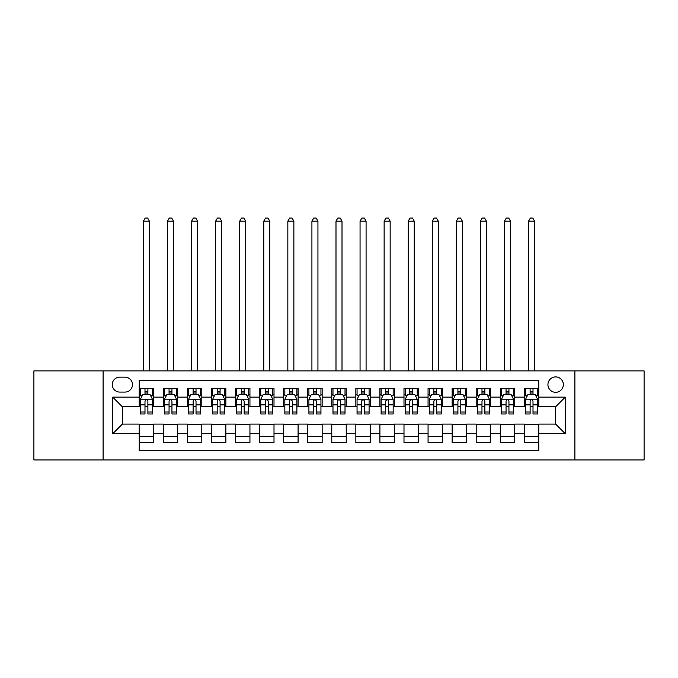 <?xml version="1.0" encoding="UTF-8"?>
<svg xmlns="http://www.w3.org/2000/svg" width="678" height="678" viewBox="0 0 678 678"><rect width="100%" height="100%" fill="white"/><g stroke="black" fill="none" stroke-linecap="round" stroke-linejoin="round"><path stroke-width="1.02" d="M555.638 376.909A7.704 7.704 0 0 0 547.934 384.612A7.704 7.704 0 0 0 555.638 392.316A7.704 7.704 0 0 0 563.342 384.612A7.704 7.704 0 0 0 555.638 376.909M574.893 459.955L644.1 459.955L644.1 370.891L574.893 370.891L574.893 459.955L103.107 459.955L103.107 370.891L33.9 370.891L33.9 459.955L103.107 459.955M538.79 388.341L524.348 388.341L524.348 397.13L514.721 397.13L514.721 406.758L524.348 406.758L524.348 397.13M514.721 397.13L514.721 388.341L500.279 388.341L500.279 397.13L490.643 397.13L490.643 406.758L500.279 406.758L500.279 397.13M490.643 397.13L490.643 388.341L476.202 388.341L476.202 397.13L466.574 397.13L466.574 406.758L476.202 406.758L476.202 397.13M466.574 397.13L466.574 388.341L452.133 388.341L452.133 397.13L442.505 397.13L442.505 406.758L452.133 406.758L452.133 397.13M442.505 397.13L442.505 388.341L428.064 388.341L428.064 397.13L418.436 397.13L418.436 406.758L428.064 406.758L428.064 397.13M418.436 397.13L418.436 388.341L403.995 388.341L403.995 397.13L394.367 397.13L394.367 406.758L403.995 406.758L403.995 397.13M394.367 397.13L394.367 388.341L379.917 388.341L379.917 397.13L370.29 397.13L370.29 406.758L379.917 406.758L379.917 397.13M370.29 397.13L370.29 388.341L355.848 388.341L355.848 397.13L346.221 397.13L346.221 406.758L355.848 406.758L355.848 397.13M346.221 397.13L346.221 388.341L331.779 388.341L331.779 397.13L322.152 397.13L322.152 406.758L331.779 406.758L331.779 397.13M322.152 397.13L322.152 388.341L307.71 388.341L307.71 397.13L298.083 397.13L298.083 406.758L307.71 406.758L307.71 397.13M298.083 397.13L298.083 388.341L283.633 388.341L283.633 397.13L274.005 397.13L274.005 406.758L283.633 406.758L283.633 397.13M274.005 397.13L274.005 388.341L259.564 388.341L259.564 397.13L249.936 397.13L249.936 406.758L259.564 406.758L259.564 397.13M249.936 397.13L249.936 388.341L235.495 388.341L235.495 397.13L225.867 397.13L225.867 406.758L235.495 406.758L235.495 397.13M225.867 397.13L225.867 388.341L211.426 388.341L211.426 397.13L201.798 397.13L201.798 406.758L211.426 406.758L211.426 397.13M201.798 397.13L201.798 388.341L187.357 388.341L187.357 397.13L177.721 397.13L177.721 406.758L187.357 406.758L187.357 397.13M177.721 397.13L177.721 388.341L163.279 388.341L163.279 406.758L153.652 406.758L153.652 388.341L139.21 388.341M139.21 442.505L153.652 442.505L153.652 424.089L163.279 424.089L163.279 442.505L177.721 442.505L177.721 424.089L187.357 424.089L187.357 433.717L177.721 433.717M187.357 433.717L187.357 442.505L201.798 442.505L201.798 424.089L211.426 424.089L211.426 433.717L201.798 433.717M211.426 433.717L211.426 442.505L225.867 442.505L225.867 424.089L235.495 424.089L235.495 433.717L225.867 433.717M235.495 433.717L235.495 442.505L249.936 442.505L249.936 424.089L259.564 424.089L259.564 433.717L249.936 433.717M259.564 433.717L259.564 442.505L274.005 442.505L274.005 424.089L283.633 424.089L283.633 433.717L274.005 433.717M283.633 433.717L283.633 442.505L298.083 442.505L298.083 424.089L307.71 424.089L307.71 433.717L298.083 433.717M307.71 433.717L307.71 442.505L322.152 442.505L322.152 424.089L331.779 424.089L331.779 433.717L322.152 433.717M331.779 433.717L331.779 442.505L346.221 442.505L346.221 424.089L355.848 424.089L355.848 433.717L346.221 433.717M355.848 433.717L355.848 442.505L370.29 442.505L370.29 424.089L379.917 424.089L379.917 433.717L370.29 433.717M379.917 433.717L379.917 442.505L394.367 442.505L394.367 424.089L403.995 424.089L403.995 433.717L394.367 433.717M403.995 433.717L403.995 442.505L418.436 442.505L418.436 424.089L428.064 424.089L428.064 433.717L418.436 433.717M428.064 433.717L428.064 442.505L442.505 442.505L442.505 424.089L452.133 424.089L452.133 433.717L442.505 433.717M452.133 433.717L452.133 442.505L466.574 442.505L466.574 424.089L476.202 424.089L476.202 433.717L466.574 433.717M476.202 433.717L476.202 442.505L490.643 442.505L490.643 424.089L500.279 424.089L500.279 433.717L490.643 433.717M500.279 433.717L500.279 442.505L514.721 442.505L514.721 424.089L524.348 424.089L524.348 433.717L514.721 433.717M119.709 392.079L125.006 392.079A7.458 7.458 0 0 0 132.473 384.612A7.458 7.458 0 0 0 125.006 377.154L119.709 377.154A7.458 7.458 0 0 0 112.251 384.612A7.458 7.458 0 0 0 119.709 392.079M574.893 370.891L103.107 370.891M538.79 397.13L538.79 380.282L139.21 380.282L139.21 406.758L122.362 406.758L122.362 424.089L139.21 424.089L139.21 450.565L538.79 450.565L538.79 424.089L555.638 424.089L555.638 406.758L538.79 406.758L538.79 397.13L565.266 397.13L565.266 433.717L538.79 433.717M139.21 433.717L112.734 433.717L112.734 397.13L139.21 397.13M524.348 433.717L524.348 442.505L538.79 442.505M139.21 394.367L140.414 394.367M144.99 394.367L147.88 394.367M152.448 394.367L153.652 394.367M139.21 406.52L140.414 406.52M144.99 406.52L147.88 406.52M152.448 406.52L153.652 406.52M139.21 424.335L153.652 424.335M139.21 436.488L153.652 436.488M163.279 406.52L164.483 406.52M169.059 406.52L171.949 406.52M176.517 406.52L177.721 406.52M163.279 394.367L164.483 394.367M169.059 394.367L171.949 394.367M176.517 394.367L177.721 394.367M163.279 424.335L177.721 424.335M163.279 436.488L177.721 436.488M187.357 424.335L201.798 424.335M187.357 436.488L201.798 436.488M187.357 394.367L188.56 394.367M193.128 394.367L196.018 394.367M200.595 394.367L201.798 394.367M187.357 406.52L188.56 406.52M193.128 406.52L196.018 406.52M200.595 406.52L201.798 406.52M211.426 424.335L225.867 424.335M211.426 436.488L225.867 436.488M211.426 394.367L212.629 394.367M217.197 394.367L220.087 394.367M224.664 394.367L225.867 394.367M211.426 406.52L212.629 406.52M217.197 406.52L220.087 406.52M224.664 406.52L225.867 406.52M235.495 424.335L249.936 424.335M235.495 436.488L249.936 436.488M235.495 394.367L236.698 394.367M241.275 394.367L244.156 394.367M248.733 394.367L249.936 394.367M235.495 406.52L236.698 406.52M241.275 406.52L244.156 406.52M248.733 406.52L249.936 406.52M259.564 424.335L274.005 424.335M259.564 436.488L274.005 436.488M259.564 394.367L260.767 394.367M265.344 394.367L268.234 394.367M272.802 394.367L274.005 394.367M259.564 406.52L260.767 406.52M265.344 406.52L268.234 406.52M272.802 406.52L274.005 406.52M283.633 424.335L298.083 424.335M283.633 436.488L298.083 436.488M283.633 394.367L284.836 394.367M289.413 394.367L292.303 394.367M296.879 394.367L298.083 394.367M283.633 406.52L284.836 406.52M289.413 406.52L292.303 406.52M296.879 406.52L298.083 406.52M307.71 424.335L322.152 424.335M307.71 436.488L322.152 436.488M307.71 394.367L308.914 394.367M313.482 394.367L316.372 394.367M320.948 394.367L322.152 394.367M307.71 406.52L308.914 406.52M313.482 406.52L316.372 406.52M320.948 406.52L322.152 406.52M331.779 424.335L346.221 424.335M331.779 436.488L346.221 436.488M331.779 394.367L332.983 394.367M337.559 394.367L340.441 394.367M345.017 394.367L346.221 394.367M331.779 406.52L332.983 406.52M337.559 406.52L340.441 406.52M345.017 406.52L346.221 406.52M355.848 424.335L370.29 424.335M355.848 436.488L370.29 436.488M355.848 394.367L357.052 394.367M361.628 394.367L364.518 394.367M369.086 394.367L370.29 394.367M355.848 406.52L357.052 406.52M361.628 406.52L364.518 406.52M369.086 406.52L370.29 406.52M379.917 424.335L394.367 424.335M379.917 436.488L394.367 436.488M379.917 394.367L381.121 394.367M385.697 394.367L388.587 394.367M393.164 394.367L394.367 394.367M379.917 406.52L381.121 406.52M385.697 406.52L388.587 406.52M393.164 406.52L394.367 406.52M403.995 424.335L418.436 424.335M403.995 436.488L418.436 436.488M403.995 394.367L405.198 394.367M409.766 394.367L412.656 394.367M417.233 394.367L418.436 394.367M403.995 406.52L405.198 406.52M409.766 406.52L412.656 406.52M417.233 406.52L418.436 406.52M428.064 424.335L442.505 424.335M428.064 436.488L442.505 436.488M428.064 394.367L429.267 394.367M433.844 394.367L436.725 394.367M441.302 394.367L442.505 394.367M428.064 406.52L429.267 406.52M433.844 406.52L436.725 406.52M441.302 406.52L442.505 406.52M452.133 424.335L466.574 424.335M452.133 436.488L466.574 436.488M452.133 394.367L453.336 394.367M457.913 394.367L460.803 394.367M465.371 394.367L466.574 394.367M452.133 406.52L453.336 406.52M457.913 406.52L460.803 406.52M465.371 406.52L466.574 406.52M476.202 424.335L490.643 424.335M476.202 436.488L490.643 436.488M476.202 394.367L477.405 394.367M481.982 394.367L484.872 394.367M489.44 394.367L490.643 394.367M476.202 406.52L477.405 406.52M481.982 406.52L484.872 406.52M489.44 406.52L490.643 406.52M500.279 424.335L514.721 424.335M500.279 436.488L514.721 436.488M500.279 394.367L501.483 394.367M506.051 394.367L508.941 394.367M513.517 394.367L514.721 394.367M500.279 406.52L501.483 406.52M506.051 406.52L508.941 406.52M513.517 406.52L514.721 406.52M524.348 424.335L538.79 424.335M524.348 436.488L538.79 436.488M524.348 394.367L525.552 394.367M530.12 394.367L533.01 394.367M537.586 394.367L538.79 394.367M524.348 406.52L525.552 406.52M530.12 406.52L533.01 406.52M537.586 406.52L538.79 406.52M122.362 406.758L112.734 397.13M122.362 424.089L112.734 433.717M565.266 397.13L555.638 406.758M565.266 433.717L555.638 424.089M147.88 388.341L147.88 394.486L147.88 391.477L144.99 391.477M152.448 412.021L147.88 412.021L147.88 413.978L152.448 413.978L152.448 399.3L150.041 394.486L142.821 394.486L140.414 399.3L140.414 413.978L144.99 413.978L144.99 412.021L140.414 412.021M142.16 395.808L140.414 395.808L140.414 388.341M140.414 395.859L140.414 391.477M152.448 395.859L152.448 391.477M150.702 395.808L152.448 395.808L152.448 388.341M144.99 394.486L144.99 388.341M147.88 412.021L147.88 401.105C146.914 399.249 145.948 399.249 144.99 401.105L144.99 409.224M140.414 404.876L144.99 404.876L144.99 412.021M149.44 370.891L149.44 221.172L143.422 221.172L143.422 370.891M143.422 221.172L145.228 218.045L147.635 218.045L149.44 221.172M171.949 388.341L171.949 394.486L171.949 391.477L169.059 391.477M176.517 412.021L171.949 412.021L171.949 413.978L176.517 413.978L176.517 399.3L174.11 394.486L166.89 394.486L164.483 399.3L164.483 413.978L169.059 413.978L169.059 412.021L164.483 412.021M166.229 395.808L164.483 395.808L164.483 388.341M164.483 395.859L164.483 391.477M176.517 395.859L176.517 391.477M174.78 395.808L176.517 395.808L176.517 388.341M169.059 394.486L169.059 388.341M171.949 412.021L171.949 401.105C170.983 399.249 170.025 399.249 169.059 401.105L169.059 409.224M164.483 404.876L169.059 404.876L169.059 412.021M173.509 370.891L173.509 221.172L167.491 221.172L167.491 370.891M167.491 221.172L169.297 218.045L171.703 218.045L173.509 221.172M196.018 388.341L196.018 394.486L196.018 391.477L193.128 391.477M200.595 412.021L196.018 412.021L196.018 413.978L200.595 413.978L200.595 399.3L198.188 394.486L190.967 394.486L188.56 399.3L188.56 413.978L193.128 413.978L193.128 412.021L188.56 412.021M190.298 395.808L188.56 395.808L188.56 388.341M188.56 395.859L188.56 391.477M200.595 395.859L200.595 391.477M198.849 395.808L200.595 395.808L200.595 388.341M193.128 394.486L193.128 388.341M196.018 412.021L196.018 401.105C195.061 399.249 194.094 399.249 193.128 401.105L193.128 409.224M188.56 404.876L193.128 404.876L193.128 412.021M197.586 370.891L197.586 221.172L191.569 221.172L191.569 370.891M191.569 221.172L193.374 218.045L195.781 218.045L197.586 221.172M220.087 388.341L220.087 394.486L220.087 391.477L217.197 391.477M224.664 412.021L220.087 412.021L220.087 413.978L224.664 413.978L224.664 399.3L222.257 394.486L215.036 394.486L212.629 399.3L212.629 413.978L217.197 413.978L217.197 412.021L212.629 412.021M214.375 395.808L212.629 395.808L212.629 388.341M212.629 395.859L212.629 391.477M224.664 395.859L224.664 391.477M222.918 395.808L224.664 395.808L224.664 388.341M217.197 394.486L217.197 388.341M220.087 412.021L220.087 401.105C219.13 399.249 218.163 399.249 217.197 401.105L217.197 409.224M212.629 404.876L217.197 404.876L217.197 412.021M221.655 370.891L221.655 221.172L215.638 221.172L215.638 370.891M215.638 221.172L217.443 218.045L219.85 218.045L221.655 221.172M244.156 388.341L244.156 394.486L244.156 391.477L241.275 391.477M248.733 412.021L244.156 412.021L244.156 413.978L248.733 413.978L248.733 399.3L246.326 394.486L239.105 394.486L236.698 399.3L236.698 413.978L241.275 413.978L241.275 412.021L236.698 412.021M238.444 395.808L236.698 395.808L236.698 388.341M236.698 395.859L236.698 391.477M248.733 395.859L248.733 391.477M246.987 395.808L248.733 395.808L248.733 388.341M241.275 394.486L241.275 388.341M244.156 412.021L244.156 401.105C243.199 399.249 242.232 399.249 241.275 401.105L241.275 409.224M236.698 404.876L241.275 404.876L241.275 412.021M245.724 370.891L245.724 221.172L239.707 221.172L239.707 370.891M239.707 221.172L241.512 218.045L243.919 218.045L245.724 221.172M268.234 388.341L268.234 394.486L268.234 391.477L265.344 391.477M272.802 412.021L268.234 412.021L268.234 413.978L272.802 413.978L272.802 399.3L270.395 394.486L263.174 394.486L260.767 399.3L260.767 413.978L265.344 413.978L265.344 412.021L260.767 412.021M262.513 395.808L260.767 395.808L260.767 388.341M260.767 395.859L260.767 391.477M272.802 395.859L272.802 391.477M271.056 395.808L272.802 395.808L272.802 388.341M265.344 394.486L265.344 388.341M268.234 412.021L268.234 401.105C267.268 399.249 266.31 399.249 265.344 401.105L265.344 409.224M260.767 404.876L265.344 404.876L265.344 412.021M269.793 370.891L269.793 221.172L263.776 221.172L263.776 370.891M263.776 221.172L265.581 218.045L267.988 218.045L269.793 221.172M292.303 388.341L292.303 394.486L292.303 391.477L289.413 391.477M296.879 412.021L292.303 412.021L292.303 413.978L296.879 413.978L296.879 399.3L294.472 394.486L287.243 394.486L284.836 399.3L284.836 413.978L289.413 413.978L289.413 412.021L284.836 412.021M286.582 395.808L284.836 395.808L284.836 388.341M284.836 395.859L284.836 391.477M296.879 395.859L296.879 391.477M295.133 395.808L296.879 395.808L296.879 388.341M289.413 394.486L289.413 388.341M292.303 412.021L292.303 401.105C291.337 399.249 290.379 399.249 289.413 401.105L289.413 409.224M284.836 404.876L289.413 404.876L289.413 412.021M293.871 370.891L293.871 221.172L287.845 221.172L287.845 370.891M287.845 221.172L289.659 218.045L292.065 218.045L293.871 221.172M316.372 388.341L316.372 394.486L316.372 391.477L313.482 391.477M320.948 412.021L316.372 412.021L316.372 413.978L320.948 413.978L320.948 399.3L318.541 394.486L311.321 394.486L308.914 399.3L308.914 413.978L313.482 413.978L313.482 412.021L308.914 412.021M310.66 395.808L308.914 395.808L308.914 388.341M308.914 395.859L308.914 391.477M320.948 395.859L320.948 391.477M319.202 395.808L320.948 395.808L320.948 388.341M313.482 394.486L313.482 388.341M316.372 412.021L316.372 401.105C315.414 399.249 314.448 399.249 313.482 401.105L313.482 409.224M308.914 404.876L313.482 404.876L313.482 412.021M317.94 370.891L317.94 221.172L311.922 221.172L311.922 370.891M311.922 221.172L313.728 218.045L316.134 218.045L317.94 221.172M340.441 388.341L340.441 394.486L340.441 391.477L337.559 391.477M345.017 412.021L340.441 412.021L340.441 413.978L345.017 413.978L345.017 399.3L342.61 394.486L335.39 394.486L332.983 399.3L332.983 413.978L337.559 413.978L337.559 412.021L332.983 412.021M334.729 395.808L332.983 395.808L332.983 388.341M332.983 395.859L332.983 391.477M345.017 395.859L345.017 391.477M343.271 395.808L345.017 395.808L345.017 388.341M337.559 394.486L337.559 388.341M340.441 412.021L340.441 401.105C339.483 399.249 338.517 399.249 337.559 401.105L337.559 409.224M332.983 404.876L337.559 404.876L337.559 412.021M342.009 370.891L342.009 221.172L335.991 221.172L335.991 370.891M335.991 221.172L337.797 218.045L340.203 218.045L342.009 221.172M364.518 388.341L364.518 394.486L364.518 391.477L361.628 391.477M369.086 412.021L364.518 412.021L364.518 413.978L369.086 413.978L369.086 399.3L366.679 394.486L359.459 394.486L357.052 399.3L357.052 413.978L361.628 413.978L361.628 412.021L357.052 412.021M358.798 395.808L357.052 395.808L357.052 388.341M357.052 395.859L357.052 391.477M369.086 395.859L369.086 391.477M367.34 395.808L369.086 395.808L369.086 388.341M361.628 394.486L361.628 388.341M364.518 412.021L364.518 401.105C363.552 399.249 362.594 399.249 361.628 401.105L361.628 409.224M357.052 404.876L361.628 404.876L361.628 412.021M366.078 370.891L366.078 221.172L360.06 221.172L360.06 370.891M360.06 221.172L361.866 218.045L364.272 218.045L366.078 221.172M388.587 388.341L388.587 394.486L388.587 391.477L385.697 391.477M393.164 412.021L388.587 412.021L388.587 413.978L393.164 413.978L393.164 399.3L390.757 394.486L383.528 394.486L381.121 399.3L381.121 413.978L385.697 413.978L385.697 412.021L381.121 412.021M382.867 395.808L381.121 395.808L381.121 388.341M381.121 395.859L381.121 391.477M393.164 395.859L393.164 391.477M391.418 395.808L393.164 395.808L393.164 388.341M385.697 394.486L385.697 388.341M388.587 412.021L388.587 401.105C387.621 399.249 386.663 399.249 385.697 401.105L385.697 409.224M381.121 404.876L385.697 404.876L385.697 412.021M390.155 370.891L390.155 221.172L384.129 221.172L384.129 370.891M384.129 221.172L385.935 218.045L388.341 218.045L390.155 221.172M412.656 388.341L412.656 394.486L412.656 391.477L409.766 391.477M417.233 412.021L412.656 412.021L412.656 413.978L417.233 413.978L417.233 399.3L414.826 394.486L407.605 394.486L405.198 399.3L405.198 413.978L409.766 413.978L409.766 412.021L405.198 412.021M406.944 395.808L405.198 395.808L405.198 388.341M405.198 395.859L405.198 391.477M417.233 395.859L417.233 391.477M415.487 395.808L417.233 395.808L417.233 388.341M409.766 394.486L409.766 388.341M412.656 412.021L412.656 401.105C411.699 399.249 410.732 399.249 409.766 401.105L409.766 409.224M405.198 404.876L409.766 404.876L409.766 412.021M414.224 370.891L414.224 221.172L408.207 221.172L408.207 370.891M408.207 221.172L410.012 218.045L412.419 218.045L414.224 221.172M436.725 388.341L436.725 394.486L436.725 391.477L433.844 391.477M441.302 412.021L436.725 412.021L436.725 413.978L441.302 413.978L441.302 399.3L438.895 394.486L431.674 394.486L429.267 399.3L429.267 413.978L433.844 413.978L433.844 412.021L429.267 412.021M431.013 395.808L429.267 395.808L429.267 388.341M429.267 395.859L429.267 391.477M441.302 395.859L441.302 391.477M439.556 395.808L441.302 395.808L441.302 388.341M433.844 394.486L433.844 388.341M436.725 412.021L436.725 401.105C435.768 399.249 434.801 399.249 433.844 401.105L433.844 409.224M429.267 404.876L433.844 404.876L433.844 412.021M438.293 370.891L438.293 221.172L432.276 221.172L432.276 370.891M432.276 221.172L434.081 218.045L436.488 218.045L438.293 221.172M460.803 388.341L460.803 394.486L460.803 391.477L457.913 391.477M465.371 412.021L460.803 412.021L460.803 413.978L465.371 413.978L465.371 399.3L462.964 394.486L455.743 394.486L453.336 399.3L453.336 413.978L457.913 413.978L457.913 412.021L453.336 412.021M455.082 395.808L453.336 395.808L453.336 388.341M453.336 395.859L453.336 391.477M465.371 395.859L465.371 391.477M463.625 395.808L465.371 395.808L465.371 388.341M457.913 394.486L457.913 388.341M460.803 412.021L460.803 401.105C459.837 399.249 458.879 399.249 457.913 401.105L457.913 409.224M453.336 404.876L457.913 404.876L457.913 412.021M462.362 370.891L462.362 221.172L456.345 221.172L456.345 370.891M456.345 221.172L458.15 218.045L460.557 218.045L462.362 221.172M484.872 388.341L484.872 394.486L484.872 391.477L481.982 391.477M489.44 412.021L484.872 412.021L484.872 413.978L489.44 413.978L489.44 399.3L487.033 394.486L479.812 394.486L477.405 399.3L477.405 413.978L481.982 413.978L481.982 412.021L477.405 412.021M479.151 395.808L477.405 395.808L477.405 388.341M477.405 395.859L477.405 391.477M489.44 395.859L489.44 391.477M487.702 395.808L489.44 395.808L489.44 388.341M481.982 394.486L481.982 388.341M484.872 412.021L484.872 401.105C483.906 399.249 482.948 399.249 481.982 401.105L481.982 409.224M477.405 404.876L481.982 404.876L481.982 412.021M486.431 370.891L486.431 221.172L480.414 221.172L480.414 370.891M480.414 221.172L482.219 218.045L484.626 218.045L486.431 221.172M508.941 388.341L508.941 394.486L508.941 391.477L506.051 391.477M513.517 412.021L508.941 412.021L508.941 413.978L513.517 413.978L513.517 399.3L511.11 394.486L503.89 394.486L501.483 399.3L501.483 413.978L506.051 413.978L506.051 412.021L501.483 412.021M503.22 395.808L501.483 395.808L501.483 388.341M501.483 395.859L501.483 391.477M513.517 395.859L513.517 391.477M511.771 395.808L513.517 395.808L513.517 388.341M506.051 394.486L506.051 388.341M508.941 412.021L508.941 401.105C507.983 399.249 507.017 399.249 506.051 401.105L506.051 409.224M501.483 404.876L506.051 404.876L506.051 412.021M510.509 370.891L510.509 221.172L504.491 221.172L504.491 370.891M504.491 221.172L506.296 218.045L508.703 218.045L510.509 221.172M533.01 388.341L533.01 394.486L533.01 391.477L530.12 391.477M537.586 412.021L533.01 412.021L533.01 413.978L537.586 413.978L537.586 399.3L535.179 394.486L527.959 394.486L525.552 399.3L525.552 413.978L530.12 413.978L530.12 412.021L525.552 412.021M527.298 395.808L525.552 395.808L525.552 388.341M525.552 395.859L525.552 391.477M537.586 395.859L537.586 391.477M535.84 395.808L537.586 395.808L537.586 388.341M530.12 394.486L530.12 388.341M533.01 412.021L533.01 401.105C532.052 399.249 531.086 399.249 530.12 401.105L530.12 409.224M525.552 404.876L530.12 404.876L530.12 412.021M534.578 370.891L534.578 221.172L528.56 221.172L528.56 370.891M528.56 221.172L530.365 218.045L532.772 218.045L534.578 221.172M163.279 433.717L153.652 433.717M163.279 397.13L153.652 397.13M152.389 399.181L140.473 399.181M152.448 404.876L147.88 404.876M147.88 393.003L144.99 393.003M176.458 399.181L164.542 399.181M176.517 404.876L171.949 404.876M171.949 393.003L169.059 393.003M200.535 399.181L188.62 399.181M200.595 404.876L196.018 404.876M196.018 393.003L193.128 393.003M224.604 399.181L212.689 399.181M224.664 404.876L220.087 404.876M220.087 393.003L217.197 393.003M248.673 399.181L236.758 399.181M248.733 404.876L244.156 404.876M244.156 393.003L241.275 393.003M272.742 399.181L260.827 399.181M272.802 404.876L268.234 404.876M268.234 393.003L265.344 393.003M296.811 399.181L284.904 399.181M296.879 404.876L292.303 404.876M292.303 393.003L289.413 393.003M320.889 399.181L308.973 399.181M320.948 404.876L316.372 404.876M316.372 393.003L313.482 393.003M344.958 399.181L333.042 399.181M345.017 404.876L340.441 404.876M340.441 393.003L337.559 393.003M369.027 399.181L357.111 399.181M369.086 404.876L364.518 404.876M364.518 393.003L361.628 393.003M393.096 399.181L381.189 399.181M393.164 404.876L388.587 404.876M388.587 393.003L385.697 393.003M417.173 399.181L405.258 399.181M417.233 404.876L412.656 404.876M412.656 393.003L409.766 393.003M441.242 399.181L429.327 399.181M441.302 404.876L436.725 404.876M436.725 393.003L433.844 393.003M465.311 399.181L453.396 399.181M465.371 404.876L460.803 404.876M460.803 393.003L457.913 393.003M489.38 399.181L477.465 399.181M489.44 404.876L484.872 404.876M484.872 393.003L481.982 393.003M513.458 399.181L501.542 399.181M513.517 404.876L508.941 404.876M508.941 393.003L506.051 393.003M537.527 399.181L525.611 399.181M537.586 404.876L533.01 404.876M533.01 393.003L530.12 393.003"/></g></svg>
